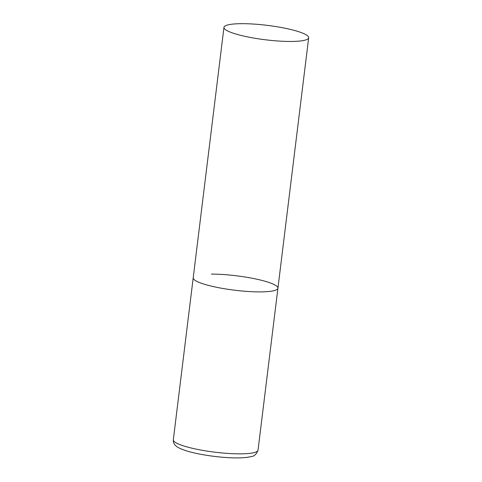 <?xml version="1.0" encoding="UTF-8"?>
<svg xmlns="http://www.w3.org/2000/svg" width="482" height="482" viewBox="0 0 482 482"><rect width="100%" height="100%" fill="white"/><g stroke="black" fill="none" stroke-linecap="round" stroke-linejoin="round"><path stroke-width="0.72" d="M259.726 291.899A42.675 7.266 -173 0 1 215.538 287.067A42.675 7.266 -173 0 1 193.21 277.801A42.675 7.266 7 0 0 200.765 283.03A42.675 7.266 7 0 0 247.802 291.471A42.675 7.266 7 0 0 277.927 288.206A42.675 7.266 -173 0 1 259.726 291.899M211.411 274.113A42.675 7.266 -173 0 1 255.599 278.939A42.675 7.266 -173 0 1 277.927 288.206L258.039 450.152A42.675 7.266 -173 0 1 239.843 453.845A42.675 7.266 -173 0 1 195.65 449.019A42.675 7.266 -173 0 1 173.327 439.753C173.225 441.994 173.821 443.765 175.111 445.067C176.617 446.814 179.244 448.591 187.438 451.152C200.138 455.008 222.015 457.972 236.945 457.9C242.928 457.918 247.682 457.466 251.206 456.538C254.171 456.376 256.448 454.249 258.039 450.152M301.123 32.541A42.675 7.266 7 0 0 254.086 24.1A42.675 7.266 7 0 0 223.961 27.366A42.675 7.266 7 0 0 231.511 32.595A42.675 7.266 7 0 0 278.548 41.036A42.675 7.266 7 0 0 308.673 37.771A42.675 7.266 7 0 0 301.123 32.541M223.961 27.366L173.327 439.753M277.927 288.206L308.673 37.771"/></g></svg>
